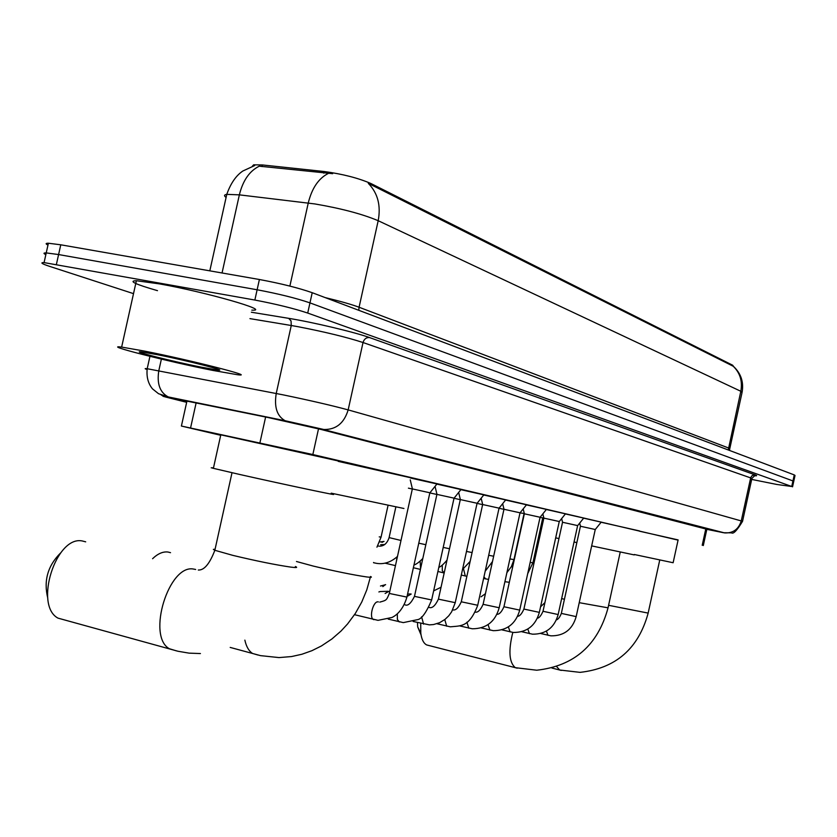 <?xml version="1.0" encoding="UTF-8"?>
<svg xmlns="http://www.w3.org/2000/svg" width="837" height="837" viewBox="0 0 837 837"><rect width="100%" height="100%" fill="white"/><g stroke="black" fill="none" stroke-linecap="round" stroke-linejoin="round"><path stroke-width="1.26" d="M410.643 478.042L436.956 483.964M436.851 484.1L460.978 489.551M460.863 489.676L483.849 494.866M483.744 494.991L505.663 499.93M505.569 500.055L526.504 504.774M526.41 504.889L546.415 509.409M546.331 509.513L565.467 513.834M565.383 513.939L583.713 518.072M583.63 518.176L601.207 522.142M678.064 540.137L312.839 454.543L181.399 426.043L220.696 435.292M733.474 366.324L732.657 365.214L370.979 183.544C358.257 178.04 342.657 174.033 324.17 171.512L262.379 164.952L253.642 164.826L252.282 166.281M729.801 448.601L742.021 392.637L740.818 391.277C742.649 381.295 740.128 372.967 733.254 366.261L368.29 183.334C377.749 193.044 381.055 205.504 378.188 220.706C362.285 214.021 341.193 208.434 314.921 203.946L239.361 194.854L226.775 194.362C224.054 194.801 223.835 195.827 226.095 197.417M133.512 293.641L49.435 266.312C41.735 263.76 39.946 262.525 44.079 262.598L254.856 300.044L257.126 289.769C278.543 293.808 296.162 298.181 309.962 302.879L793.769 481.244L309.962 302.879C296.162 298.181 278.543 293.808 257.126 289.769L58.6 254.553L257.126 289.769L259.397 279.506C280.824 283.502 298.432 287.897 312.211 292.699L794.261 474.914L795.024 475.479L793.811 481.055M47.981 245.074C45.407 243.818 45.543 243.211 48.389 243.232L46.234 252.91L58.6 254.553L46.234 252.91C43.398 252.858 43.262 253.433 45.847 254.647M332.655 173.677L259.261 166.176C249.52 170.989 242.887 180.541 239.361 194.854L222.046 272.977M48.389 243.232L60.766 244.802L259.397 279.506M706.857 529.256L321.042 429.454L267.945 417.496L178.804 399.469C175.969 399.04 177.381 399.542 183.052 400.975L186.756 401.906M254.856 300.044C276.262 304.124 293.881 308.455 307.713 313.059L791.739 486.485L777.06 484.508L751.689 479.423M144.581 351.111C190.627 360.14 257.838 377.341 237.53 374.735L212.703 370.393C168.279 361.636 100.471 344.415 121.637 347.093L144.581 351.111M157.492 290.659C135.175 284.214 128.145 280.908 136.379 280.73L159.501 283.889C205.724 292.019 272.464 311.228 251.832 310.15M201.372 367.181C172.642 361.521 128.95 350.452 141.443 351.917L156.979 354.616C187.279 360.569 231.472 371.9 216.982 369.933L201.372 367.181M485.429 593.695L481.024 596.823M634.331 554.512L673.126 562.736L678.116 539.907L639.437 531.192M421.053 634.917L417.694 626.903L417.475 622.592M441.047 587.239L433.65 590.891M420.708 623.408L420.791 633.18C421.628 639.416 423.585 643.339 426.682 644.94L428.837 645.494M574.046 541.989L576.839 542.617M591.665 545.891L634.247 554.91M601.112 522.246L639.489 530.92M555.684 537.835L558.949 538.589M170.528 552.671L167.881 552.012C162.891 551.457 157.795 553.686 152.585 558.708M331.201 493.171L403.936 508.488M338.221 461.375L410.705 477.77M47.782 598.162C43.482 580.826 47.73 565.77 60.536 553.016M85.688 541.832L82.403 540.995C56.11 535.115 33.71 605.266 57.994 618.135L66.29 620.416M213.456 468.009C210.233 467.423 210.213 467.527 213.383 468.343L239.748 474.474C284.423 484.56 347.104 497.785 331.065 493.767M220.748 435.062C217.568 434.277 217.589 434.204 220.801 434.832L338.305 460.967M601.259 522.068L595.274 529.507L580.428 526.243L561.355 613.312M583.776 517.998L577.666 525.605L562.527 522.267L543.035 611.177M565.53 513.751L559.294 521.524L543.851 518.124L523.931 608.949M546.477 509.325L540.116 517.266L524.349 513.792L503.979 606.616M407.713 596.038L411.197 594.04M526.567 504.69L520.059 512.809L503.968 509.273L483.127 604.188M385.125 593.485L388.807 591.393M378.889 591.947L380.103 591.581M505.736 499.846L499.093 508.153L482.646 504.533L461.313 601.646M477.121 503.278L460.319 499.574L438.462 598.978M461.051 489.446L454.093 498.161L436.914 494.385L414.514 596.185M437.05 483.859L429.915 492.794L412.348 488.923L389.372 593.255M543.59 516.931L542.763 517.967L540.053 517.36M524.307 513.479L519.997 512.914M503.947 509.346L499.019 508.258M482.635 504.617L477.048 503.382M460.298 499.668L454.01 498.277M436.893 494.468L429.831 492.92M412.327 489.017L408.414 488.159M262.379 164.952L262.012 166.584M324.17 171.512L323.804 173.175M370.979 183.544L370.728 184.674M732.657 365.214L732.501 365.957M705.873 528.524L702.212 545.285M196.13 402.879L190.564 427.969M265.622 417.025L259.92 442.815M318.52 428.816L312.839 454.543M358.77 310.297L359.083 307.242L728.452 447.952L729.728 448.956L729.571 450.452M325.195 297.595C340.24 301.215 351.54 304.427 359.083 307.242L378.188 220.706L740.818 391.277L728.263 449.961M328.292 173.447C318.562 178.386 311.887 188.241 308.246 203.035L289.874 286.087M312.211 292.699L307.713 313.059M794.261 474.914L791.739 486.485M60.766 244.802L56.424 264.304M706.836 529.35L723.597 532.74L322.35 429.245L289.968 421.89L169.765 397.408C161.792 395.807 160.788 395.775 166.772 397.313L186.661 402.315M147.05 369.515C144.477 368.667 144.519 368.395 147.197 368.719L283.011 394.834C309.774 400.379 331.494 405.401 348.161 409.9L742.555 521.305C737.041 530.459 733.369 534.299 731.538 532.845L723.597 532.74M251.372 312.222L288.681 318.342C312.735 322.193 355.223 332.32 369.546 337.573L755.089 474.851L752.285 475.447L750.758 477.477L741.289 520.771C738.663 529.256 733.107 533.305 724.622 532.918L322.35 429.245M161.384 359.104L158.8 370.739C156.76 383.754 159.909 392.49 168.268 396.937L285.145 420.729L323.804 429.486C335.972 429.789 344.091 423.26 348.161 409.9L363.028 342.521C346.549 337.185 324.892 331.912 298.066 326.712L291.266 325.509L276.231 393.484C274.044 407.117 277.016 416.188 285.145 420.729L286.61 421.199M755.089 474.851C757.234 475.625 757.161 475.929 754.869 475.751M742.576 521.179L751.846 478.691L750.643 477.896L363.028 342.521C364.137 338.995 366.303 337.353 369.546 337.573M288.681 318.342L291.056 320.937L291.266 325.509L249.949 318.625M149.938 356.342L147.197 368.719C146.36 376.912 148.149 383.639 152.543 388.912L158.549 393.714L169.765 397.408M166.772 397.313L165.433 396.968M163.445 396.225L161.07 394.897M183.209 400.264L183.052 400.975M659.744 560.037L648.152 613.092L608.593 605.308M561.271 670.427L559.671 670.008L556.71 666.639M620.227 552.106L608.039 607.829L579.225 602.671M517.266 668.188L515.32 667.675C509.116 662.517 508.279 650.757 512.799 632.416M564.431 599.271L561.648 598.591M370.488 576.494C372.455 577.363 371.199 577.509 366.732 576.944C353.214 574.956 335.396 571.336 313.3 566.084L296.476 561.501M257.963 655.026L252.565 653.467C248.871 651.081 246.298 646.645 244.864 640.138M295.367 566.503C298.024 567.632 296.528 567.831 290.868 567.12C275.54 564.881 256.195 560.957 232.843 555.37L214.847 550.286L213.372 549.396L215.099 549.187M176.461 650.883L169.294 648.706C146.496 636.068 168.98 563.615 193.776 569.108L195.649 569.474M595.253 529.507L576.17 616.618L561.334 613.406C559.859 617.172 558.216 619.338 556.375 619.914M547.994 635.325L546.435 631.129M380.469 586.026L385.627 584.686M577.635 525.594L558.153 614.536L543.014 611.282C541.005 615.77 539.133 618.062 537.396 618.166M529.444 633.661L527.802 629.089M382.844 586.611L385.376 584.624M559.262 521.514L539.342 612.37L523.899 609.064C521.796 613.856 519.693 616.262 517.601 616.304M510.099 631.925L508.373 626.923M540.074 517.256L519.714 610.11L503.947 606.741C501.656 611.941 499.312 614.463 496.927 614.306M489.896 630.104L488.097 624.632M520.028 512.799L499.187 607.746L483.095 604.324C480.564 609.974 477.969 612.59 475.322 612.161M468.793 628.21L466.91 622.194M499.051 508.143L477.718 605.266L461.281 601.793C458.467 607.944 455.61 610.644 452.712 609.87M446.707 626.233L444.761 619.589M477.08 503.267L455.234 602.671L438.431 599.146C435.188 605.862 432.07 608.625 429.078 607.411M423.595 624.151L421.586 616.796M454.041 498.151L431.651 599.951L414.472 596.362C410.988 603.372 407.828 606.197 405.014 604.837M399.354 621.975L397.387 619.506L397.313 613.772M429.862 492.784L406.908 597.095L389.331 593.454C386.391 600.443 386.704 600.202 379.757 602.127M373.919 619.683L373.396 619.485C368.835 617.486 373.302 600.84 378.115 601.855L378.376 601.908M542.742 517.957L532.897 562.83L530.177 562.38M380.019 541.978L384.037 541.424M524.014 513.803L513.96 559.618L509.911 558.907M485.753 578.974L483.943 576.892M381.944 542.428L383.89 541.393M493.652 556.249L488.703 555.266M465.309 576.034L463.489 568.783M472.089 552.587L466.491 551.437M444.175 573L442.292 570.708L442.281 565.059M443.955 572.947L437.908 571.483M449.511 548.748L443.202 547.408M420.561 568.689L420.153 561.093M425.845 544.709L418.772 543.182M396.456 561.083L397.052 556.825M400.996 540.461L389.1 537.605M373.532 562.705L374.108 562.841L373.574 562.485M377.654 546.006L378.659 546.048M388.023 505.506L381.076 537.082L379.224 536.873M253.642 164.826L253.475 165.58M706.951 528.796L703.3 545.546M186.954 401.007L181.399 426.043M254.668 165.559L242.814 171.03C236.013 175.624 230.667 183.397 226.775 194.362L209.815 270.843M733.515 366.439C740.944 373.396 743.821 381.944 742.137 392.082M754.974 475.73L755.518 475.74C755.821 474.715 754.618 475.604 751.908 478.429M792.545 486.831L793.769 481.244M44.079 262.598L46.234 252.91M216.218 368.636L216.982 369.933M121.637 347.093L136.379 280.73M648.1 613.322C638.369 648.748 615.676 668.428 580.01 672.362L559.671 670.008L551.928 668.041M607.976 608.112C597.817 645.327 574.077 666.032 536.737 670.217L515.32 667.675L426.682 644.94M417.694 626.903L420.791 633.18M544.908 602.609L540.566 606.815M370.32 577.289L366.773 589.928L361.751 602.044L355.338 613.448L347.585 623.942L341.036 631.035L331.902 638.976L321.408 645.965L311.898 650.694L301.906 654.252L291.569 656.553L278.983 657.589L260.516 655.633L230.196 647.419M198.317 570.039L199.091 570.018C204.636 569.798 209.888 563.217 214.847 550.286L232.016 472.717M200.42 653.551L189.089 653.142L177.946 651.249L57.994 618.135M213.383 468.343L220.801 434.832M576.149 616.702C572.403 629.602 563.992 635.984 550.924 635.838L540.786 633.525M580.459 526.253L579.675 523.094M558.122 614.64C554.324 627.771 545.787 634.279 532.51 634.184L521.796 631.736M562.558 522.278L561.648 518.584M539.321 612.485C535.471 625.846 526.787 632.51 513.29 632.469L501.97 629.874M543.883 518.134L542.836 513.866M519.683 610.225C515.78 623.847 506.96 630.659 493.234 630.669L481.265 627.917M407.577 594.04L410.444 593.946M524.391 513.803L523.188 508.906M499.155 607.871C495.201 621.755 486.234 628.733 472.267 628.786L459.597 625.877M379.988 591.571L388.002 591.288M504.01 509.283L502.65 503.696M477.686 605.413C469.013 627.876 460.392 625.657 450.337 626.829L436.914 623.722M482.698 504.544L481.16 498.224M477.121 503.267L483.922 494.772M455.192 602.828L451.645 611.805L448.799 615.76L445.043 619.37L439.592 622.697L433.566 624.538L429.423 624.873L413.143 621.472M460.371 499.584L458.655 492.449M431.61 600.129C426.2 612.83 421.419 619.359 417.255 619.704L403.298 622.613L388.211 619.098M436.977 494.395L435.041 486.37M406.866 597.283C402.566 611.763 394.489 616.314 391.925 617.497L378.021 620.343L354.511 614.693M412.411 488.944L410.245 479.863M504.899 581.694L509.314 582.301M527.697 573.68L532.887 562.872M511.24 566.89L512.799 566.398M483.608 578.461L488.567 579.424M506.887 572.665L511.365 566.649L513.949 559.671M491.329 563.876L491.999 563.761M485.188 571.232L492.491 561.564M466.879 576.327L461.302 575.061M462.526 569.463L470.164 561.376M438.808 567.392C440.66 566.795 443.39 564.4 446.989 560.194M420.404 569.401L413.363 567.727M380.657 544.72L384.8 544.531M413.959 565.017C416.334 564.264 419.285 562.087 422.811 558.499M395.451 565.634L384.957 563.134M374.108 562.841L376.776 563.385C384.099 564.504 390.994 562.182 397.481 556.427M395.817 507.128L389.079 537.699C387.154 543.37 383.921 546.205 379.391 546.184M376.943 547.189L381.055 537.166"/></g></svg>
